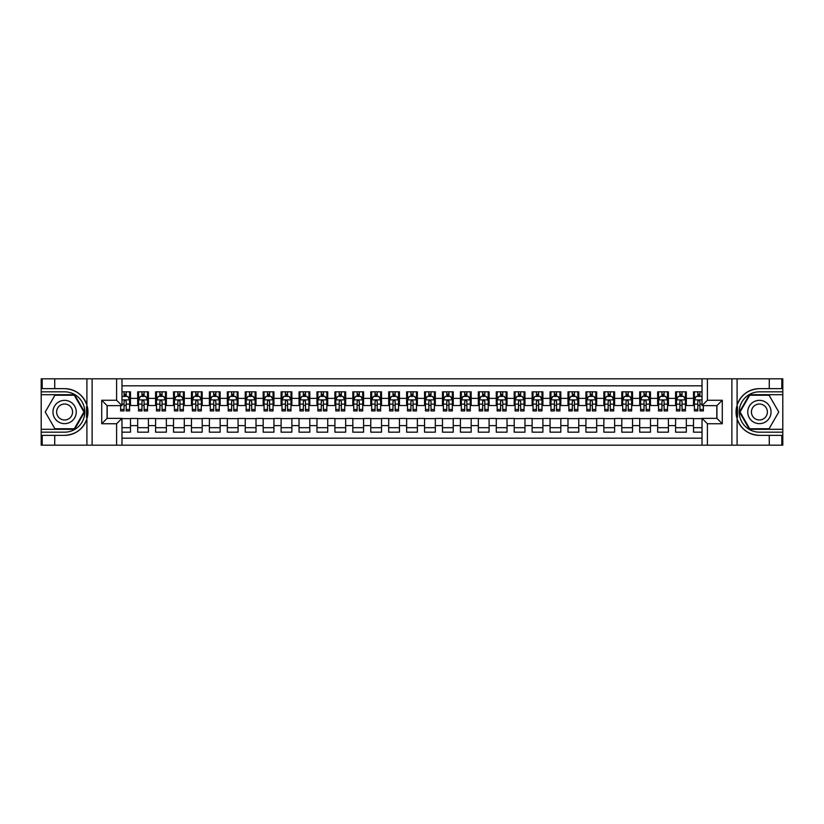 <?xml version="1.0" encoding="UTF-8"?>
<svg xmlns="http://www.w3.org/2000/svg" width="824" height="824" viewBox="0 0 824 824"><rect width="100%" height="100%" fill="white"/><g stroke="black" fill="none" stroke-linecap="round" stroke-linejoin="round"><path stroke-width="1.24" d="M121.973 445.176L702.027 445.176L702.027 418.365L716.911 418.365L716.911 405.635L702.027 405.635L702.027 378.824L121.973 378.824L121.973 405.635L107.089 405.635L107.089 418.365L121.973 418.365L121.973 445.176L54.734 445.176L54.734 435.35L64.602 435.35A23.35 23.35 0 0 0 86.901 418.932L86.901 405.068A23.35 23.35 0 0 0 64.602 388.65L54.734 388.65L54.734 378.824L41.2 378.824L41.2 429.304L74.593 429.304L84.584 412L74.593 394.696L41.2 394.696M702.027 391.833L693.509 391.833L693.509 398.373L686.33 398.373L686.33 405.542L693.509 405.542L693.509 398.373M686.33 398.373L686.33 391.833L675.577 391.833L675.577 398.373L668.408 398.373L668.408 405.542L675.577 405.542L675.577 398.373M668.408 398.373L668.408 391.833L657.645 391.833L657.645 398.373L650.476 398.373L650.476 405.542L657.645 405.542L657.645 398.373M650.476 398.373L650.476 391.833L639.712 391.833L639.712 398.373L632.544 398.373L632.544 405.542L639.712 405.542L639.712 398.373M632.544 398.373L632.544 391.833L621.79 391.833L621.79 398.373L614.611 398.373L614.611 405.542L621.79 405.542L621.79 398.373M614.611 398.373L614.611 391.833L603.858 391.833L603.858 398.373L596.679 398.373L596.679 405.542L603.858 405.542L603.858 398.373M596.679 398.373L596.679 391.833L585.926 391.833L585.926 398.373L578.757 398.373L578.757 405.542L585.926 405.542L585.926 398.373M578.757 398.373L578.757 391.833L567.994 391.833L567.994 398.373L560.825 398.373L560.825 405.542L567.994 405.542L567.994 398.373M560.825 398.373L560.825 391.833L550.061 391.833L550.061 398.373L542.892 398.373L542.892 405.542L550.061 405.542L550.061 398.373M542.892 398.373L542.892 391.833L532.129 391.833L532.129 398.373L524.96 398.373L524.96 405.542L532.129 405.542L532.129 398.373M524.96 398.373L524.96 391.833L514.207 391.833L514.207 398.373L507.028 398.373L507.028 405.542L514.207 405.542L514.207 398.373M507.028 398.373L507.028 391.833L496.275 391.833L496.275 398.373L489.096 398.373L489.096 405.542L496.275 405.542L496.275 398.373M489.096 398.373L489.096 391.833L478.342 391.833L478.342 398.373L471.173 398.373L471.173 405.542L478.342 405.542L478.342 398.373M471.173 398.373L471.173 391.833L460.41 391.833L460.41 398.373L453.241 398.373L453.241 405.542L460.41 405.542L460.41 398.373M453.241 398.373L453.241 391.833L442.478 391.833L442.478 398.373L435.309 398.373L435.309 405.542L442.478 405.542L442.478 398.373M435.309 398.373L435.309 391.833L424.556 391.833L424.556 398.373L417.377 398.373L417.377 405.542L424.556 405.542L424.556 398.373M417.377 398.373L417.377 391.833L406.623 391.833L406.623 398.373L399.444 398.373L399.444 405.542L406.623 405.542L406.623 398.373M399.444 398.373L399.444 391.833L388.691 391.833L388.691 398.373L381.522 398.373L381.522 405.542L388.691 405.542L388.691 398.373M381.522 398.373L381.522 391.833L370.759 391.833L370.759 398.373L363.59 398.373L363.59 405.542L370.759 405.542L370.759 398.373M363.59 398.373L363.59 391.833L352.827 391.833L352.827 398.373L345.658 398.373L345.658 405.542L352.827 405.542L352.827 398.373M345.658 398.373L345.658 391.833L334.904 391.833L334.904 398.373L327.725 398.373L327.725 405.542L334.904 405.542L334.904 398.373M327.725 398.373L327.725 391.833L316.972 391.833L316.972 398.373L309.793 398.373L309.793 405.542L316.972 405.542L316.972 398.373M309.793 398.373L309.793 391.833L299.04 391.833L299.04 398.373L291.871 398.373L291.871 405.542L299.04 405.542L299.04 398.373M291.871 398.373L291.871 391.833L281.108 391.833L281.108 398.373L273.939 398.373L273.939 405.542L281.108 405.542L281.108 398.373M273.939 398.373L273.939 391.833L263.175 391.833L263.175 398.373L256.007 398.373L256.007 405.542L263.175 405.542L263.175 398.373M256.007 398.373L256.007 391.833L245.243 391.833L245.243 398.373L238.074 398.373L238.074 405.542L245.243 405.542L245.243 398.373M238.074 398.373L238.074 391.833L227.321 391.833L227.321 398.373L220.142 398.373L220.142 405.542L227.321 405.542L227.321 398.373M220.142 398.373L220.142 391.833L209.389 391.833L209.389 398.373L202.21 398.373L202.21 405.542L209.389 405.542L209.389 398.373M202.21 398.373L202.21 391.833L191.456 391.833L191.456 398.373L184.288 398.373L184.288 405.542L191.456 405.542L191.456 398.373M184.288 398.373L184.288 391.833L173.524 391.833L173.524 398.373L166.355 398.373L166.355 405.542L173.524 405.542L173.524 398.373M166.355 398.373L166.355 391.833L155.592 391.833L155.592 398.373L148.423 398.373L148.423 405.542L155.592 405.542L155.592 398.373M148.423 398.373L148.423 391.833L137.67 391.833L137.67 405.542L130.491 405.542L130.491 391.833L121.973 391.833M121.973 432.167L130.491 432.167L130.491 418.458L137.67 418.458L137.67 432.167L148.423 432.167L148.423 418.458L155.592 418.458L155.592 425.627L148.423 425.627M155.592 425.627L155.592 432.167L166.355 432.167L166.355 418.458L173.524 418.458L173.524 425.627L166.355 425.627M173.524 425.627L173.524 432.167L184.288 432.167L184.288 418.458L191.456 418.458L191.456 425.627L184.288 425.627M191.456 425.627L191.456 432.167L202.21 432.167L202.21 418.458L209.389 418.458L209.389 425.627L202.21 425.627M209.389 425.627L209.389 432.167L220.142 432.167L220.142 418.458L227.321 418.458L227.321 425.627L220.142 425.627M227.321 425.627L227.321 432.167L238.074 432.167L238.074 418.458L245.243 418.458L245.243 425.627L238.074 425.627M245.243 425.627L245.243 432.167L256.007 432.167L256.007 418.458L263.175 418.458L263.175 425.627L256.007 425.627M263.175 425.627L263.175 432.167L273.939 432.167L273.939 418.458L281.108 418.458L281.108 425.627L273.939 425.627M281.108 425.627L281.108 432.167L291.871 432.167L291.871 418.458L299.04 418.458L299.04 425.627L291.871 425.627M299.04 425.627L299.04 432.167L309.793 432.167L309.793 418.458L316.972 418.458L316.972 425.627L309.793 425.627M316.972 425.627L316.972 432.167L327.725 432.167L327.725 418.458L334.904 418.458L334.904 425.627L327.725 425.627M334.904 425.627L334.904 432.167L345.658 432.167L345.658 418.458L352.827 418.458L352.827 425.627L345.658 425.627M352.827 425.627L352.827 432.167L363.59 432.167L363.59 418.458L370.759 418.458L370.759 425.627L363.59 425.627M370.759 425.627L370.759 432.167L381.522 432.167L381.522 418.458L388.691 418.458L388.691 425.627L381.522 425.627M388.691 425.627L388.691 432.167L399.444 432.167L399.444 418.458L406.623 418.458L406.623 425.627L399.444 425.627M406.623 425.627L406.623 432.167L417.377 432.167L417.377 418.458L424.556 418.458L424.556 425.627L417.377 425.627M424.556 425.627L424.556 432.167L435.309 432.167L435.309 418.458L442.478 418.458L442.478 425.627L435.309 425.627M442.478 425.627L442.478 432.167L453.241 432.167L453.241 418.458L460.41 418.458L460.41 425.627L453.241 425.627M460.41 425.627L460.41 432.167L471.173 432.167L471.173 418.458L478.342 418.458L478.342 425.627L471.173 425.627M478.342 425.627L478.342 432.167L489.096 432.167L489.096 418.458L496.275 418.458L496.275 425.627L489.096 425.627M496.275 425.627L496.275 432.167L507.028 432.167L507.028 418.458L514.207 418.458L514.207 425.627L507.028 425.627M514.207 425.627L514.207 432.167L524.96 432.167L524.96 418.458L532.129 418.458L532.129 425.627L524.96 425.627M532.129 425.627L532.129 432.167L542.892 432.167L542.892 418.458L550.061 418.458L550.061 425.627L542.892 425.627M550.061 425.627L550.061 432.167L560.825 432.167L560.825 418.458L567.994 418.458L567.994 425.627L560.825 425.627M567.994 425.627L567.994 432.167L578.757 432.167L578.757 418.458L585.926 418.458L585.926 425.627L578.757 425.627M585.926 425.627L585.926 432.167L596.679 432.167L596.679 418.458L603.858 418.458L603.858 425.627L596.679 425.627M603.858 425.627L603.858 432.167L614.611 432.167L614.611 418.458L621.79 418.458L621.79 425.627L614.611 425.627M621.79 425.627L621.79 432.167L632.544 432.167L632.544 418.458L639.712 418.458L639.712 425.627L632.544 425.627M639.712 425.627L639.712 432.167L650.476 432.167L650.476 418.458L657.645 418.458L657.645 425.627L650.476 425.627M657.645 425.627L657.645 432.167L668.408 432.167L668.408 418.458L675.577 418.458L675.577 425.627L668.408 425.627M675.577 425.627L675.577 432.167L686.33 432.167L686.33 418.458L693.509 418.458L693.509 425.627L686.33 425.627M702.027 385.817L121.973 385.817M121.973 438.183L702.027 438.183M693.509 425.627L693.509 432.167L702.027 432.167M107.182 405.635L107.182 418.365M716.818 418.365L716.818 405.635M124.043 396.313L126.185 396.313M129.595 396.313L130.491 396.313M124.043 405.367L126.185 405.367M129.595 405.367L130.491 405.367M121.973 418.633L130.491 418.633M121.973 427.687L130.491 427.687M137.67 405.367L138.566 405.367M141.965 405.367L144.118 405.367M147.527 405.367L148.423 405.367M137.67 396.313L138.566 396.313M141.965 396.313L144.118 396.313M147.527 396.313L148.423 396.313M137.67 418.633L148.423 418.633M137.67 427.687L148.423 427.687M155.592 418.633L166.355 418.633M155.592 427.687L166.355 427.687M155.592 396.313L156.488 396.313M159.897 396.313L162.05 396.313M165.459 396.313L166.355 396.313M155.592 405.367L156.488 405.367M159.897 405.367L162.05 405.367M165.459 405.367L166.355 405.367M173.524 418.633L184.288 418.633M173.524 427.687L184.288 427.687M173.524 396.313L174.42 396.313M177.83 396.313L179.982 396.313M183.392 396.313L184.288 396.313M173.524 405.367L174.42 405.367M177.83 405.367L179.982 405.367M183.392 405.367L184.288 405.367M191.456 418.633L202.21 418.633M191.456 427.687L202.21 427.687M191.456 396.313L192.352 396.313M195.762 396.313L197.915 396.313M201.314 396.313L202.21 396.313M191.456 405.367L192.352 405.367M195.762 405.367L197.915 405.367M201.314 405.367L202.21 405.367M209.389 418.633L220.142 418.633M209.389 427.687L220.142 427.687M209.389 396.313L210.285 396.313M213.694 396.313L215.847 396.313M219.246 396.313L220.142 396.313M209.389 405.367L210.285 405.367M213.694 405.367L215.847 405.367M219.246 405.367L220.142 405.367M227.321 418.633L238.074 418.633M227.321 427.687L238.074 427.687M227.321 396.313L228.217 396.313M231.616 396.313L233.769 396.313M237.178 396.313L238.074 396.313M227.321 405.367L228.217 405.367M231.616 405.367L233.769 405.367M237.178 405.367L238.074 405.367M245.243 418.633L256.007 418.633M245.243 427.687L256.007 427.687M245.243 396.313L246.139 396.313M249.548 396.313L251.701 396.313M255.11 396.313L256.007 396.313M245.243 405.367L246.139 405.367M249.548 405.367L251.701 405.367M255.11 405.367L256.007 405.367M263.175 418.633L273.939 418.633M263.175 427.687L273.939 427.687M263.175 396.313L264.071 396.313M267.481 396.313L269.633 396.313M273.043 396.313L273.939 396.313M263.175 405.367L264.071 405.367M267.481 405.367L269.633 405.367M273.043 405.367L273.939 405.367M281.108 418.633L291.871 418.633M281.108 427.687L291.871 427.687M281.108 396.313L282.004 396.313M285.413 396.313L287.566 396.313M290.975 396.313L291.871 396.313M281.108 405.367L282.004 405.367M285.413 405.367L287.566 405.367M290.975 405.367L291.871 405.367M299.04 418.633L309.793 418.633M299.04 427.687L309.793 427.687M299.04 396.313L299.936 396.313M303.345 396.313L305.498 396.313M308.897 396.313L309.793 396.313M299.04 405.367L299.936 405.367M303.345 405.367L305.498 405.367M308.897 405.367L309.793 405.367M316.972 418.633L327.725 418.633M316.972 427.687L327.725 427.687M316.972 396.313L317.868 396.313M321.267 396.313L323.42 396.313M326.829 396.313L327.725 396.313M316.972 405.367L317.868 405.367M321.267 405.367L323.42 405.367M326.829 405.367L327.725 405.367M334.904 418.633L345.658 418.633M334.904 427.687L345.658 427.687M334.904 396.313L335.801 396.313M339.2 396.313L341.352 396.313M344.762 396.313L345.658 396.313M334.904 405.367L335.801 405.367M339.2 405.367L341.352 405.367M344.762 405.367L345.658 405.367M352.827 418.633L363.59 418.633M352.827 427.687L363.59 427.687M352.827 396.313L353.723 396.313M357.132 396.313L359.285 396.313M362.694 396.313L363.59 396.313M352.827 405.367L353.723 405.367M357.132 405.367L359.285 405.367M362.694 405.367L363.59 405.367M370.759 418.633L381.522 418.633M370.759 427.687L381.522 427.687M370.759 396.313L371.655 396.313M375.064 396.313L377.217 396.313M380.626 396.313L381.522 396.313M370.759 405.367L371.655 405.367M375.064 405.367L377.217 405.367M380.626 405.367L381.522 405.367M388.691 418.633L399.444 418.633M388.691 427.687L399.444 427.687M388.691 396.313L389.587 396.313M392.997 396.313L395.149 396.313M398.548 396.313L399.444 396.313M388.691 405.367L389.587 405.367M392.997 405.367L395.149 405.367M398.548 405.367L399.444 405.367M406.623 418.633L417.377 418.633M406.623 427.687L417.377 427.687M406.623 396.313L407.519 396.313M410.929 396.313L413.071 396.313M416.481 396.313L417.377 396.313M406.623 405.367L407.519 405.367M410.929 405.367L413.071 405.367M416.481 405.367L417.377 405.367M424.556 418.633L435.309 418.633M424.556 427.687L435.309 427.687M424.556 396.313L425.452 396.313M428.851 396.313L431.003 396.313M434.413 396.313L435.309 396.313M424.556 405.367L425.452 405.367M428.851 405.367L431.003 405.367M434.413 405.367L435.309 405.367M442.478 418.633L453.241 418.633M442.478 427.687L453.241 427.687M442.478 396.313L443.374 396.313M446.783 396.313L448.936 396.313M452.345 396.313L453.241 396.313M442.478 405.367L443.374 405.367M446.783 405.367L448.936 405.367M452.345 405.367L453.241 405.367M460.41 418.633L471.173 418.633M460.41 427.687L471.173 427.687M460.41 396.313L461.306 396.313M464.715 396.313L466.868 396.313M470.277 396.313L471.173 396.313M460.41 405.367L461.306 405.367M464.715 405.367L466.868 405.367M470.277 405.367L471.173 405.367M478.342 418.633L489.096 418.633M478.342 427.687L489.096 427.687M478.342 396.313L479.238 396.313M482.648 396.313L484.8 396.313M488.199 396.313L489.096 396.313M478.342 405.367L479.238 405.367M482.648 405.367L484.8 405.367M488.199 405.367L489.096 405.367M496.275 418.633L507.028 418.633M496.275 427.687L507.028 427.687M496.275 396.313L497.171 396.313M500.58 396.313L502.733 396.313M506.132 396.313L507.028 396.313M496.275 405.367L497.171 405.367M500.58 405.367L502.733 405.367M506.132 405.367L507.028 405.367M514.207 418.633L524.96 418.633M514.207 427.687L524.96 427.687M514.207 396.313L515.103 396.313M518.502 396.313L520.655 396.313M524.064 396.313L524.96 396.313M514.207 405.367L515.103 405.367M518.502 405.367L520.655 405.367M524.064 405.367L524.96 405.367M532.129 418.633L542.892 418.633M532.129 427.687L542.892 427.687M532.129 396.313L533.025 396.313M536.434 396.313L538.587 396.313M541.996 396.313L542.892 396.313M532.129 405.367L533.025 405.367M536.434 405.367L538.587 405.367M541.996 405.367L542.892 405.367M550.061 418.633L560.825 418.633M550.061 427.687L560.825 427.687M550.061 396.313L550.957 396.313M554.367 396.313L556.519 396.313M559.929 396.313L560.825 396.313M550.061 405.367L550.957 405.367M554.367 405.367L556.519 405.367M559.929 405.367L560.825 405.367M567.994 418.633L578.757 418.633M567.994 427.687L578.757 427.687M567.994 396.313L568.89 396.313M572.299 396.313L574.452 396.313M577.861 396.313L578.757 396.313M567.994 405.367L568.89 405.367M572.299 405.367L574.452 405.367M577.861 405.367L578.757 405.367M585.926 418.633L596.679 418.633M585.926 427.687L596.679 427.687M585.926 396.313L586.822 396.313M590.231 396.313L592.384 396.313M595.783 396.313L596.679 396.313M585.926 405.367L586.822 405.367M590.231 405.367L592.384 405.367M595.783 405.367L596.679 405.367M603.858 418.633L614.611 418.633M603.858 427.687L614.611 427.687M603.858 396.313L604.754 396.313M608.153 396.313L610.306 396.313M613.715 396.313L614.611 396.313M603.858 405.367L604.754 405.367M608.153 405.367L610.306 405.367M613.715 405.367L614.611 405.367M621.79 418.633L632.544 418.633M621.79 427.687L632.544 427.687M621.79 396.313L622.687 396.313M626.086 396.313L628.238 396.313M631.648 396.313L632.544 396.313M621.79 405.367L622.687 405.367M626.086 405.367L628.238 405.367M631.648 405.367L632.544 405.367M639.712 418.633L650.476 418.633M639.712 427.687L650.476 427.687M639.712 396.313L640.609 396.313M644.018 396.313L646.171 396.313M649.58 396.313L650.476 396.313M639.712 405.367L640.609 405.367M644.018 405.367L646.171 405.367M649.58 405.367L650.476 405.367M657.645 418.633L668.408 418.633M657.645 427.687L668.408 427.687M657.645 396.313L658.541 396.313M661.95 396.313L664.103 396.313M667.512 396.313L668.408 396.313M657.645 405.367L658.541 405.367M661.95 405.367L664.103 405.367M667.512 405.367L668.408 405.367M675.577 418.633L686.33 418.633M675.577 427.687L686.33 427.687M675.577 396.313L676.473 396.313M679.882 396.313L682.035 396.313M685.434 396.313L686.33 396.313M675.577 405.367L676.473 405.367M679.882 405.367L682.035 405.367M685.434 405.367L686.33 405.367M693.509 418.633L702.027 418.633M693.509 427.687L702.027 427.687M693.509 396.313L694.405 396.313M697.815 396.313L699.957 396.313M693.509 405.367L694.405 405.367M697.815 405.367L699.957 405.367M126.185 394.16L124.043 394.16M120.634 409.466L120.634 410.929L124.043 410.929L124.043 409.466L120.634 409.466L120.634 405.635M128.297 397.384L129.595 397.384L129.595 410.929L126.185 410.929L126.185 401.329L125.361 400.289L124.053 401.185L124.043 409.466M129.595 397.384L129.595 391.833M129.595 399.99L127.802 396.396L122.426 396.396L121.973 397.302M124.043 396.396L124.043 391.833M126.185 391.833L126.185 396.396M70.431 401.906A11.66 11.66 0 0 0 54.508 406.17A11.66 11.66 0 0 0 58.772 422.094A11.66 11.66 0 0 0 74.696 417.83A11.66 11.66 0 0 0 70.431 401.906M68.588 405.089A7.982 7.982 0 0 0 57.69 408.014A7.982 7.982 0 0 0 60.605 418.911A7.982 7.982 0 0 0 71.513 415.986A7.982 7.982 0 0 0 68.588 405.089M74.273 428.768L54.92 428.768L45.238 412L54.92 395.232L74.273 395.232L83.955 412L74.273 428.768M765.228 401.906A11.66 11.66 0 0 0 749.304 406.17A11.66 11.66 0 0 0 753.569 422.094A11.66 11.66 0 0 0 769.492 417.83A11.66 11.66 0 0 0 765.228 401.906M763.395 405.089A7.982 7.982 0 0 0 752.487 408.014A7.982 7.982 0 0 0 755.412 418.911A7.982 7.982 0 0 0 766.31 415.986A7.982 7.982 0 0 0 763.395 405.089M769.08 428.768L749.727 428.768L740.045 412L749.727 395.232L769.08 395.232L778.762 412L769.08 428.768M86.52 417.387L87.323 417.387A23.35 23.35 0 0 0 87.323 406.623L86.52 406.623L86.52 417.521L87.293 417.521M54.734 378.824L86.901 378.824L86.901 405.068C83.008 394.778 75.571 389.309 64.602 388.65M64.602 435.35C75.571 434.691 83.008 429.222 86.901 418.932L86.901 445.176M116.596 445.176L116.596 423.742L101.713 423.742L101.713 400.258L116.596 400.258L116.596 378.824L92.123 378.824L92.123 445.176M54.734 445.176L41.2 445.176L41.2 429.304M41.2 432.167L64.602 432.167A20.167 20.167 0 0 0 84.769 412A20.167 20.167 0 0 0 64.602 391.833L41.2 391.833M86.901 378.824L92.123 378.824M116.596 378.824L121.973 378.824M54.734 435.35L42.189 435.35L42.189 445.176M54.734 388.65L42.189 388.65L42.189 378.824M116.596 423.742L121.973 418.365M101.713 423.742L107.089 418.365M101.713 400.258L107.089 405.635M116.596 400.258L121.973 405.635M86.52 406.623L87.293 406.489M87.869 414.009L87.941 411.176M87.705 408.632L87.581 407.87M737.48 406.613L736.677 406.613A23.35 23.35 0 0 0 736.677 417.377L737.48 417.377L737.48 406.479L736.707 406.479M702.027 378.824L769.266 378.824L769.266 388.65L759.398 388.65A23.35 23.35 0 0 0 737.099 405.068L737.099 418.932A23.35 23.35 0 0 0 759.398 435.35L769.266 435.35L769.266 445.176L782.8 445.176L782.8 394.696L749.407 394.696L739.416 412L749.407 429.304L782.8 429.304M769.266 445.176L737.099 445.176L737.099 418.932C740.992 429.222 748.429 434.691 759.398 435.35M759.398 388.65C748.429 389.309 740.992 394.778 737.099 405.068L737.099 378.824M707.404 378.824L707.404 400.258L722.288 400.258L722.288 423.742L707.404 423.742L707.404 445.176L731.877 445.176L731.877 378.824M769.266 378.824L782.8 378.824L782.8 394.696M782.8 391.833L759.398 391.833A20.167 20.167 0 0 0 739.231 412A20.167 20.167 0 0 0 759.398 432.167L782.8 432.167M737.099 445.176L731.877 445.176M707.404 445.176L702.027 445.176M769.266 388.65L781.811 388.65L781.811 378.824M769.266 435.35L781.811 435.35L781.811 445.176M707.404 400.258L702.027 405.635M722.288 400.258L716.911 405.635M722.288 423.742L716.911 418.365M707.404 423.742L702.027 418.365M737.48 417.377L736.707 417.511M736.131 409.992L736.059 412.824M736.296 415.368L736.419 416.13M144.118 394.16L141.965 394.16M147.527 409.466L144.118 409.466L144.118 410.929L147.527 410.929L147.527 399.99L145.735 396.396L140.358 396.396L138.566 399.99L138.566 410.929L141.965 410.929L141.965 409.466L138.566 409.466M138.566 399.99L138.566 391.833M147.527 399.99L147.527 391.833M141.965 396.396L141.965 391.833M144.118 391.833L144.118 396.396M144.118 409.466L144.118 401.329L142.933 400.258L141.975 401.185L141.965 409.466M162.05 394.16L159.897 394.16M165.459 409.466L162.05 409.466L162.05 410.929L165.459 410.929L165.459 399.99L163.667 396.396L158.29 396.396L156.488 399.99L156.488 410.929L159.897 410.929L159.897 409.466L156.488 409.466M156.488 399.99L156.488 391.833M165.459 399.99L165.459 391.833M159.897 396.396L159.897 391.833M162.05 391.833L162.05 396.396M162.05 409.466L162.05 401.329L160.865 400.258L159.907 401.185L159.897 409.466M179.982 394.16L177.83 394.16M183.392 409.466L179.982 409.466L179.982 410.929L183.392 410.929L183.392 399.99L181.599 396.396L176.212 396.396L174.42 399.99L174.42 410.929L177.83 410.929L177.83 409.466L174.42 409.466M174.42 399.99L174.42 391.833M183.392 399.99L183.392 391.833M177.83 396.396L177.83 391.833M179.982 391.833L179.982 396.396M179.982 409.466L179.982 401.329L178.787 400.258L177.84 401.185L177.83 409.466M197.915 394.16L195.762 394.16M201.314 409.466L197.915 409.466L197.915 410.929L201.314 410.929L201.314 399.99L199.521 396.396L194.145 396.396L192.352 399.99L192.352 410.929L195.762 410.929L195.762 409.466L192.352 409.466M192.352 399.99L192.352 391.833M201.314 399.99L201.314 391.833M195.762 396.396L195.762 391.833M197.915 391.833L197.915 396.396M197.915 409.466L197.915 401.329L196.72 400.258L195.772 401.185L195.762 409.466M215.847 394.16L213.694 394.16M219.246 409.466L215.847 409.466L215.847 410.929L219.246 410.929L219.246 399.99L217.454 396.396L212.077 396.396L210.285 399.99L210.285 410.929L213.694 410.929L213.694 409.466L210.285 409.466M210.285 399.99L210.285 391.833M219.246 399.99L219.246 391.833M213.694 396.396L213.694 391.833M215.847 391.833L215.847 396.396M215.847 409.466L215.847 401.329L214.652 400.258L213.704 401.185L213.694 409.466M233.769 394.16L231.616 394.16M237.178 409.466L233.769 409.466L233.769 410.929L237.178 410.929L237.178 399.99L235.386 396.396L230.009 396.396L228.217 399.99L228.217 410.929L231.616 410.929L231.616 409.466L228.217 409.466M228.217 399.99L228.217 391.833M237.178 399.99L237.178 391.833M231.616 396.396L231.616 391.833M233.769 391.833L233.769 396.396M233.769 409.466L233.769 401.329L232.584 400.258L231.626 401.185L231.616 409.466M251.701 394.16L249.548 394.16M255.11 409.466L251.701 409.466L251.701 410.929L255.11 410.929L255.11 399.99L253.318 396.396L247.942 396.396L246.139 399.99L246.139 410.929L249.548 410.929L249.548 409.466L246.139 409.466M246.139 399.99L246.139 391.833M255.11 399.99L255.11 391.833M249.548 396.396L249.548 391.833M251.701 391.833L251.701 396.396M251.701 409.466L251.701 401.329L250.517 400.258L249.559 401.185L249.548 409.466M269.633 394.16L267.481 394.16M273.043 409.466L269.633 409.466L269.633 410.929L273.043 410.929L273.043 399.99L271.251 396.396L265.864 396.396L264.071 399.99L264.071 410.929L267.481 410.929L267.481 409.466L264.071 409.466M264.071 399.99L264.071 391.833M273.043 399.99L273.043 391.833M267.481 396.396L267.481 391.833M269.633 391.833L269.633 396.396M269.633 409.466L269.633 401.329L268.449 400.258L267.491 401.185L267.481 409.466M287.566 394.16L285.413 394.16M290.975 409.466L287.566 409.466L287.566 410.929L290.975 410.929L290.975 399.99L289.173 396.396L283.796 396.396L282.004 399.99L282.004 410.929L285.413 410.929L285.413 409.466L282.004 409.466M282.004 399.99L282.004 391.833M290.975 399.99L290.975 391.833M285.413 396.396L285.413 391.833M287.566 391.833L287.566 396.396M287.566 409.466L287.566 401.329L286.371 400.258L285.423 401.185L285.413 409.466M305.498 394.16L303.345 394.16M308.897 409.466L305.498 409.466L305.498 410.929L308.897 410.929L308.897 399.99L307.105 396.396L301.728 396.396L299.936 399.99L299.936 410.929L303.345 410.929L303.345 409.466L299.936 409.466M299.936 399.99L299.936 391.833M308.897 399.99L308.897 391.833M303.345 396.396L303.345 391.833M305.498 391.833L305.498 396.396M305.498 409.466L305.498 401.329L304.303 400.258L303.356 401.185L303.345 409.466M323.42 394.16L321.267 394.16M326.829 409.466L323.42 409.466L323.42 410.929L326.829 410.929L326.829 399.99L325.037 396.396L319.661 396.396L317.868 399.99L317.868 410.929L321.267 410.929L321.267 409.466L317.868 409.466M317.868 399.99L317.868 391.833M326.829 399.99L326.829 391.833M321.267 396.396L321.267 391.833M323.42 391.833L323.42 396.396M323.42 409.466L323.42 401.329L322.236 400.258L321.278 401.185L321.267 409.466M341.352 394.16L339.2 394.16M344.762 409.466L341.352 409.466L341.352 410.929L344.762 410.929L344.762 399.99L342.969 396.396L337.593 396.396L335.801 399.99L335.801 410.929L339.2 410.929L339.2 409.466L335.801 409.466M335.801 399.99L335.801 391.833M344.762 399.99L344.762 391.833M339.2 396.396L339.2 391.833M341.352 391.833L341.352 396.396M341.352 409.466L341.352 401.329L340.168 400.258L339.21 401.185L339.2 409.466M359.285 394.16L357.132 394.16M362.694 409.466L359.285 409.466L359.285 410.929L362.694 410.929L362.694 399.99L360.902 396.396L355.515 396.396L353.723 399.99L353.723 410.929L357.132 410.929L357.132 409.466L353.723 409.466M353.723 399.99L353.723 391.833M362.694 399.99L362.694 391.833M357.132 396.396L357.132 391.833M359.285 391.833L359.285 396.396M359.285 409.466L359.285 401.329L358.1 400.258L357.142 401.185L357.132 409.466M377.217 394.16L375.064 394.16M380.626 409.466L377.217 409.466L377.217 410.929L380.626 410.929L380.626 399.99L378.824 396.396L373.447 396.396L371.655 399.99L371.655 410.929L375.064 410.929L375.064 409.466L371.655 409.466M371.655 399.99L371.655 391.833M380.626 399.99L380.626 391.833M375.064 396.396L375.064 391.833M377.217 391.833L377.217 396.396M377.217 409.466L377.217 401.329L376.022 400.258L375.075 401.185L375.064 409.466M395.149 394.16L392.997 394.16M398.548 409.466L395.149 409.466L395.149 410.929L398.548 410.929L398.548 399.99L396.756 396.396L391.379 396.396L389.587 399.99L389.587 410.929L392.997 410.929L392.997 409.466L389.587 409.466M389.587 399.99L389.587 391.833M398.548 399.99L398.548 391.833M392.997 396.396L392.997 391.833M395.149 391.833L395.149 396.396M395.149 409.466L395.149 401.329L393.954 400.258L393.007 401.185L392.997 409.466M413.071 394.16L410.929 394.16M416.481 409.466L413.071 409.466L413.071 410.929L416.481 410.929L416.481 399.99L414.688 396.396L409.312 396.396L407.519 399.99L407.519 410.929L410.929 410.929L410.929 409.466L407.519 409.466M407.519 399.99L407.519 391.833M416.481 399.99L416.481 391.833M410.929 396.396L410.929 391.833M413.071 391.833L413.071 396.396M413.071 409.466L413.071 401.329L411.887 400.258L410.939 401.185L410.929 409.466M431.003 394.16L428.851 394.16M434.413 409.466L431.003 409.466L431.003 410.929L434.413 410.929L434.413 399.99L432.621 396.396L427.244 396.396L425.452 399.99L425.452 410.929L428.851 410.929L428.851 409.466L425.452 409.466M425.452 399.99L425.452 391.833M434.413 399.99L434.413 391.833M428.851 396.396L428.851 391.833M431.003 391.833L431.003 396.396M431.003 409.466L431.003 401.329L429.819 400.258L428.861 401.185L428.851 409.466M448.936 394.16L446.783 394.16M452.345 409.466L448.936 409.466L448.936 410.929L452.345 410.929L452.345 399.99L450.553 396.396L445.176 396.396L443.374 399.99L443.374 410.929L446.783 410.929L446.783 409.466L443.374 409.466M443.374 399.99L443.374 391.833M452.345 399.99L452.345 391.833M446.783 396.396L446.783 391.833M448.936 391.833L448.936 396.396M448.936 409.466L448.936 401.329L447.751 400.258L446.793 401.185L446.783 409.466M466.868 394.16L464.715 394.16M470.277 409.466L466.868 409.466L466.868 410.929L470.277 410.929L470.277 399.99L468.485 396.396L463.098 396.396L461.306 399.99L461.306 410.929L464.715 410.929L464.715 409.466L461.306 409.466M461.306 399.99L461.306 391.833M470.277 399.99L470.277 391.833M464.715 396.396L464.715 391.833M466.868 391.833L466.868 396.396M466.868 409.466L466.868 401.329L465.673 400.258L464.726 401.185L464.715 409.466M484.8 394.16L482.648 394.16M488.199 409.466L484.8 409.466L484.8 410.929L488.199 410.929L488.199 399.99L486.407 396.396L481.031 396.396L479.238 399.99L479.238 410.929L482.648 410.929L482.648 409.466L479.238 409.466M479.238 399.99L479.238 391.833M488.199 399.99L488.199 391.833M482.648 396.396L482.648 391.833M484.8 391.833L484.8 396.396M484.8 409.466L484.8 401.329L483.606 400.258L482.658 401.185L482.648 409.466M502.733 394.16L500.58 394.16M506.132 409.466L502.733 409.466L502.733 410.929L506.132 410.929L506.132 399.99L504.339 396.396L498.963 396.396L497.171 399.99L497.171 410.929L500.58 410.929L500.58 409.466L497.171 409.466M497.171 399.99L497.171 391.833M506.132 399.99L506.132 391.833M500.58 396.396L500.58 391.833M502.733 391.833L502.733 396.396M502.733 409.466L502.733 401.329L501.538 400.258L500.59 401.185L500.58 409.466M520.655 394.16L518.502 394.16M524.064 409.466L520.655 409.466L520.655 410.929L524.064 410.929L524.064 399.99L522.272 396.396L516.895 396.396L515.103 399.99L515.103 410.929L518.502 410.929L518.502 409.466L515.103 409.466M515.103 399.99L515.103 391.833M524.064 399.99L524.064 391.833M518.502 396.396L518.502 391.833M520.655 391.833L520.655 396.396M520.655 409.466L520.655 401.329L519.47 400.258L518.512 401.185L518.502 409.466M538.587 394.16L536.434 394.16M541.996 409.466L538.587 409.466L538.587 410.929L541.996 410.929L541.996 399.99L540.204 396.396L534.827 396.396L533.025 399.99L533.025 410.929L536.434 410.929L536.434 409.466L533.025 409.466M533.025 399.99L533.025 391.833M541.996 399.99L541.996 391.833M536.434 396.396L536.434 391.833M538.587 391.833L538.587 396.396M538.587 409.466L538.587 401.329L537.403 400.258L536.445 401.185L536.434 409.466M556.519 394.16L554.367 394.16M559.929 409.466L556.519 409.466L556.519 410.929L559.929 410.929L559.929 399.99L558.136 396.396L552.75 396.396L550.957 399.99L550.957 410.929L554.367 410.929L554.367 409.466L550.957 409.466M550.957 399.99L550.957 391.833M559.929 399.99L559.929 391.833M554.367 396.396L554.367 391.833M556.519 391.833L556.519 396.396M556.519 409.466L556.519 401.329L555.335 400.258L554.377 401.185L554.367 409.466M574.452 394.16L572.299 394.16M577.861 409.466L574.452 409.466L574.452 410.929L577.861 410.929L577.861 399.99L576.058 396.396L570.682 396.396L568.89 399.99L568.89 410.929L572.299 410.929L572.299 409.466L568.89 409.466M568.89 399.99L568.89 391.833M577.861 399.99L577.861 391.833M572.299 396.396L572.299 391.833M574.452 391.833L574.452 396.396M574.452 409.466L574.452 401.329L573.257 400.258L572.309 401.185L572.299 409.466M592.384 394.16L590.231 394.16M595.783 409.466L592.384 409.466L592.384 410.929L595.783 410.929L595.783 399.99L593.991 396.396L588.614 396.396L586.822 399.99L586.822 410.929L590.231 410.929L590.231 409.466L586.822 409.466M586.822 399.99L586.822 391.833M595.783 399.99L595.783 391.833M590.231 396.396L590.231 391.833M592.384 391.833L592.384 396.396M592.384 409.466L592.384 401.329L591.189 400.258L590.241 401.185L590.231 409.466M610.306 394.16L608.153 394.16M613.715 409.466L610.306 409.466L610.306 410.929L613.715 410.929L613.715 399.99L611.923 396.396L606.546 396.396L604.754 399.99L604.754 410.929L608.153 410.929L608.153 409.466L604.754 409.466M604.754 399.99L604.754 391.833M613.715 399.99L613.715 391.833M608.153 396.396L608.153 391.833M610.306 391.833L610.306 396.396M610.306 409.466L610.306 401.329L609.121 400.258L608.164 401.185L608.153 409.466M628.238 394.16L626.086 394.16M631.648 409.466L628.238 409.466L628.238 410.929L631.648 410.929L631.648 399.99L629.855 396.396L624.479 396.396L622.687 399.99L622.687 410.929L626.086 410.929L626.086 409.466L622.687 409.466M622.687 399.99L622.687 391.833M631.648 399.99L631.648 391.833M626.086 396.396L626.086 391.833M628.238 391.833L628.238 396.396M628.238 409.466L628.238 401.329L627.054 400.258L626.096 401.185L626.086 409.466M646.171 394.16L644.018 394.16M649.58 409.466L646.171 409.466L646.171 410.929L649.58 410.929L649.58 399.99L647.788 396.396L642.401 396.396L640.609 399.99L640.609 410.929L644.018 410.929L644.018 409.466L640.609 409.466M640.609 399.99L640.609 391.833M649.58 399.99L649.58 391.833M644.018 396.396L644.018 391.833M646.171 391.833L646.171 396.396M646.171 409.466L646.171 401.329L644.986 400.258L644.028 401.185L644.018 409.466M664.103 394.16L661.95 394.16M667.512 409.466L664.103 409.466L664.103 410.929L667.512 410.929L667.512 399.99L665.71 396.396L660.333 396.396L658.541 399.99L658.541 410.929L661.95 410.929L661.95 409.466L658.541 409.466M658.541 399.99L658.541 391.833M667.512 399.99L667.512 391.833M661.95 396.396L661.95 391.833M664.103 391.833L664.103 396.396M664.103 409.466L664.103 401.329L662.908 400.258L661.96 401.185L661.95 409.466M682.035 394.16L679.882 394.16M685.434 409.466L682.035 409.466L682.035 410.929L685.434 410.929L685.434 399.99L683.642 396.396L678.265 396.396L676.473 399.99L676.473 410.929L679.882 410.929L679.882 409.466L676.473 409.466M676.473 399.99L676.473 391.833M685.434 399.99L685.434 391.833M679.882 396.396L679.882 391.833M682.035 391.833L682.035 396.396M682.035 409.466L682.035 401.329L680.84 400.258L679.893 401.185L679.882 409.466M699.957 394.16L697.815 394.16M702.027 397.302L701.574 396.396L696.198 396.396L694.405 399.99L694.405 410.929L697.815 410.929L697.815 409.466L694.405 409.466M694.405 399.99L694.405 391.833M703.366 405.635L703.366 410.929L699.957 410.929L699.957 401.329L698.422 400.361L697.815 401.329L697.815 409.466M697.815 396.396L697.815 391.833M699.957 391.833L699.957 396.396M137.67 425.627L130.491 425.627M137.67 398.373L130.491 398.373M129.553 399.898L121.973 399.898M129.595 409.466L126.185 409.466M124.043 404.141L121.973 404.141M129.595 404.141L126.185 404.141M126.185 395.304L124.043 395.304M147.486 399.898L138.607 399.898M138.566 397.384L139.864 397.384M146.229 397.384L147.527 397.384M141.965 404.141L138.566 404.141M147.527 404.141L144.118 404.141M144.118 395.304L141.965 395.304M165.408 399.898L156.539 399.898M156.488 397.384L157.796 397.384M164.161 397.384L165.459 397.384M159.897 404.141L156.488 404.141M165.459 404.141L162.05 404.141M162.05 395.304L159.897 395.304M183.34 399.898L174.472 399.898M174.42 397.384L175.718 397.384M182.083 397.384L183.392 397.384M177.83 404.141L174.42 404.141M183.392 404.141L179.982 404.141M179.982 395.304L177.83 395.304M201.272 399.898L192.394 399.898M192.352 397.384L193.65 397.384M200.016 397.384L201.314 397.384M195.762 404.141L192.352 404.141M201.314 404.141L197.915 404.141M197.915 395.304L195.762 395.304M219.205 399.898L210.326 399.898M210.285 397.384L211.583 397.384M217.948 397.384L219.246 397.384M213.694 404.141L210.285 404.141M219.246 404.141L215.847 404.141M215.847 395.304L213.694 395.304M237.137 399.898L228.258 399.898M228.217 397.384L229.515 397.384M235.88 397.384L237.178 397.384M231.616 404.141L228.217 404.141M237.178 404.141L233.769 404.141M233.769 395.304L231.616 395.304M255.069 399.898L246.191 399.898M246.139 397.384L247.447 397.384M253.813 397.384L255.11 397.384M249.548 404.141L246.139 404.141M255.11 404.141L251.701 404.141M251.701 395.304L249.548 395.304M272.991 399.898L264.123 399.898M264.071 397.384L265.369 397.384M271.745 397.384L273.043 397.384M267.481 404.141L264.071 404.141M273.043 404.141L269.633 404.141M269.633 395.304L267.481 395.304M290.923 399.898L282.045 399.898M282.004 397.384L283.302 397.384M289.667 397.384L290.975 397.384M285.413 404.141L282.004 404.141M290.975 404.141L287.566 404.141M287.566 395.304L285.413 395.304M308.856 399.898L299.977 399.898M299.936 397.384L301.234 397.384M307.599 397.384L308.897 397.384M303.345 404.141L299.936 404.141M308.897 404.141L305.498 404.141M305.498 395.304L303.345 395.304M326.788 399.898L317.909 399.898M317.868 397.384L319.166 397.384M325.531 397.384L326.829 397.384M321.267 404.141L317.868 404.141M326.829 404.141L323.42 404.141M323.42 395.304L321.267 395.304M344.72 399.898L335.842 399.898M335.801 397.384L337.098 397.384M343.464 397.384L344.762 397.384M339.2 404.141L335.801 404.141M344.762 404.141L341.352 404.141M341.352 395.304L339.2 395.304M362.642 399.898L353.774 399.898M353.723 397.384L355.031 397.384M361.396 397.384L362.694 397.384M357.132 404.141L353.723 404.141M362.694 404.141L359.285 404.141M359.285 395.304L357.132 395.304M380.575 399.898L371.706 399.898M371.655 397.384L372.953 397.384M379.318 397.384L380.626 397.384M375.064 404.141L371.655 404.141M380.626 404.141L377.217 404.141M377.217 395.304L375.064 395.304M398.507 399.898L389.628 399.898M389.587 397.384L390.885 397.384M397.25 397.384L398.548 397.384M392.997 404.141L389.587 404.141M398.548 404.141L395.149 404.141M395.149 395.304L392.997 395.304M416.439 399.898L407.561 399.898M407.519 397.384L408.817 397.384M415.183 397.384L416.481 397.384M410.929 404.141L407.519 404.141M416.481 404.141L413.071 404.141M413.071 395.304L410.929 395.304M434.372 399.898L425.493 399.898M425.452 397.384L426.75 397.384M433.115 397.384L434.413 397.384M428.851 404.141L425.452 404.141M434.413 404.141L431.003 404.141M431.003 395.304L428.851 395.304M452.294 399.898L443.425 399.898M443.374 397.384L444.682 397.384M451.047 397.384L452.345 397.384M446.783 404.141L443.374 404.141M452.345 404.141L448.936 404.141M448.936 395.304L446.783 395.304M470.226 399.898L461.358 399.898M461.306 397.384L462.604 397.384M468.969 397.384L470.277 397.384M464.715 404.141L461.306 404.141M470.277 404.141L466.868 404.141M466.868 395.304L464.715 395.304M488.158 399.898L479.28 399.898M479.238 397.384L480.536 397.384M486.902 397.384L488.199 397.384M482.648 404.141L479.238 404.141M488.199 404.141L484.8 404.141M484.8 395.304L482.648 395.304M506.091 399.898L497.212 399.898M497.171 397.384L498.469 397.384M504.834 397.384L506.132 397.384M500.58 404.141L497.171 404.141M506.132 404.141L502.733 404.141M502.733 395.304L500.58 395.304M524.023 399.898L515.144 399.898M515.103 397.384L516.401 397.384M522.766 397.384L524.064 397.384M518.502 404.141L515.103 404.141M524.064 404.141L520.655 404.141M520.655 395.304L518.502 395.304M541.955 399.898L533.077 399.898M533.025 397.384L534.333 397.384M540.699 397.384L541.996 397.384M536.434 404.141L533.025 404.141M541.996 404.141L538.587 404.141M538.587 395.304L536.434 395.304M559.877 399.898L551.009 399.898M550.957 397.384L552.255 397.384M558.631 397.384L559.929 397.384M554.367 404.141L550.957 404.141M559.929 404.141L556.519 404.141M556.519 395.304L554.367 395.304M577.809 399.898L568.931 399.898M568.89 397.384L570.187 397.384M576.553 397.384L577.861 397.384M572.299 404.141L568.89 404.141M577.861 404.141L574.452 404.141M574.452 395.304L572.299 395.304M595.742 399.898L586.863 399.898M586.822 397.384L588.12 397.384M594.485 397.384L595.783 397.384M590.231 404.141L586.822 404.141M595.783 404.141L592.384 404.141M592.384 395.304L590.231 395.304M613.674 399.898L604.795 399.898M604.754 397.384L606.052 397.384M612.417 397.384L613.715 397.384M608.153 404.141L604.754 404.141M613.715 404.141L610.306 404.141M610.306 395.304L608.153 395.304M631.606 399.898L622.728 399.898M622.687 397.384L623.984 397.384M630.35 397.384L631.648 397.384M626.086 404.141L622.687 404.141M631.648 404.141L628.238 404.141M628.238 395.304L626.086 395.304M649.528 399.898L640.66 399.898M640.609 397.384L641.917 397.384M648.282 397.384L649.58 397.384M644.018 404.141L640.609 404.141M649.58 404.141L646.171 404.141M646.171 395.304L644.018 395.304M667.461 399.898L658.592 399.898M658.541 397.384L659.839 397.384M666.204 397.384L667.512 397.384M661.95 404.141L658.541 404.141M667.512 404.141L664.103 404.141M664.103 395.304L661.95 395.304M685.393 399.898L676.514 399.898M676.473 397.384L677.771 397.384M684.136 397.384L685.434 397.384M679.882 404.141L676.473 404.141M685.434 404.141L682.035 404.141M682.035 395.304L679.882 395.304M702.027 399.898L694.447 399.898M694.405 397.384L695.703 397.384M703.366 409.466L699.957 409.466M697.815 404.141L694.405 404.141M702.027 404.141L699.957 404.141M699.957 395.304L697.815 395.304"/></g></svg>
